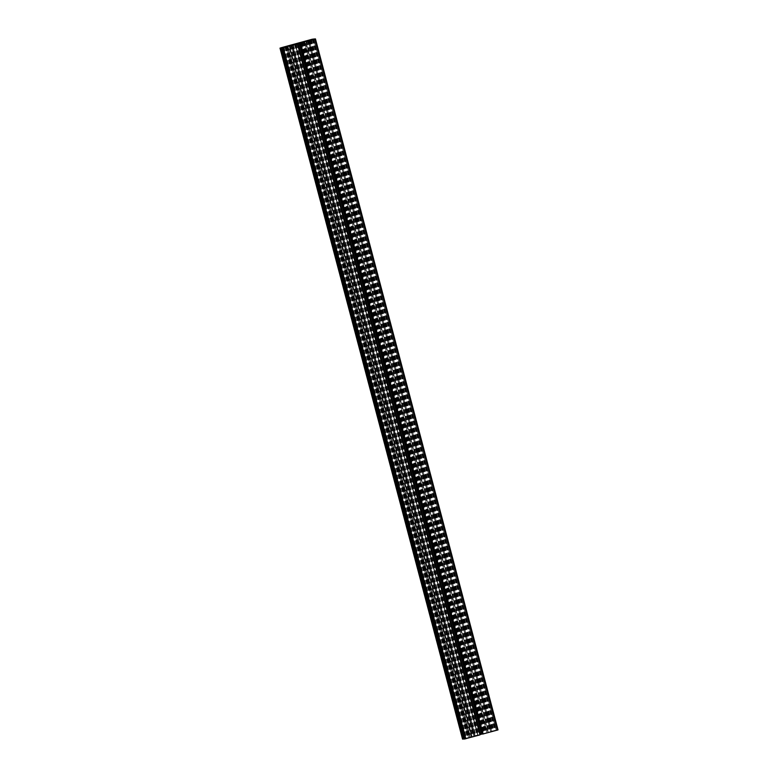 <?xml version="1.0" encoding="UTF-8"?>
<svg xmlns="http://www.w3.org/2000/svg" width="778" height="778" viewBox="0 0 778 778"><rect width="100%" height="100%" fill="white"/><g stroke="black" fill="none" stroke-linecap="round" stroke-linejoin="round"><path stroke-width="0.58" stroke-dasharray="3.89 2.92" d="M462.57 739.081L497.998 729.9M482.739 734.043L483.76 733.761L482.691 733.878M479.938 734.607L478.013 735.181L480.007 734.87M464.476 739.022L470.126 737.486L464.437 738.886M289.134 45.834L471.701 736.834L289.163 45.824M289.513 45.737L472.11 736.727L289.533 45.727M471.118 737.126L473.851 736.396L471.118 737.126M490.655 731.408L496.16 730.104L490.646 731.408L308.088 40.407L490.646 731.408M483.673 733.323L474.492 735.852L486.931 732.915L483.673 733.323L301.174 42.586M487.767 732.575L490.5 731.835L487.738 732.565L305.171 41.565M467.792 737.67L463.124 738.944L468.628 737.641L467.792 737.67L285.273 46.875M281.023 47.935L463.591 738.935M281.208 47.925L463.766 738.867M280.926 47.935L463.503 738.935M282.647 47.594L465.156 738.371M282.91 47.516L465.429 738.312M283.095 47.468L465.604 738.254M311.55 39.678L494.118 730.678M311.278 39.736L493.855 730.736M311.103 39.795L493.68 730.795M308.555 40.398L491.122 731.398M308.74 40.388L491.297 731.339M308.458 40.398L491.025 731.398M283.707 47.584L466.285 738.585M283.493 47.594L466.061 738.594M297.099 43.889L479.666 734.889M296.078 44.161L478.655 735.161M301.183 42.761L483.76 733.761M315.197 38.91L497.774 729.91M313.622 39.396L496.179 730.347M313.826 39.338L496.393 730.338M312.805 39.62L495.314 730.377M313.009 39.561L495.528 730.367M314.584 39.075L497.123 729.939M310.179 40.057L492.688 730.834M313.242 39.211L495.781 730.114M312.97 39.289L495.508 730.182M313.116 39.124L495.683 730.124M310.616 39.931L493.135 730.717M310.441 39.979L492.96 730.775M283.581 47.332L466.148 738.332M283.756 47.273L466.323 738.273M284.028 47.215L466.596 738.215M285.711 46.748L468.259 737.651M285.448 46.826L467.986 737.719M285.594 46.661L468.161 737.661M306.386 41.117L488.885 731.855M306.707 41.03L489.226 731.835M307.718 40.748L490.247 731.553M302.564 41.954L485.141 732.954M303.634 41.847L486.153 732.682M303.245 41.691L485.812 732.691M289.737 45.669L472.236 736.406M290.058 45.581L472.577 736.396M291.069 45.299L473.598 736.114M285.915 46.515L468.492 737.515M286.985 46.408L469.504 737.233M286.596 46.252L469.163 737.252M282.881 47.759L465.409 738.614M282.628 47.623L465.195 738.623M281.393 47.915L463.96 738.915M463.124 738.944L280.547 47.944L463.134 738.944M280.877 47.935L463.425 738.847M284.826 46.991L467.345 737.777M313.583 39.114L496.15 730.104L313.592 39.104M313.291 39.201L495.858 730.202M309.372 40.271L491.939 731.271M308.924 40.378L491.492 731.378M294.551 44.609L477.079 735.453M296.194 43.879L478.771 734.879M295.173 44.434L477.741 735.424L295.183 44.424M294.881 44.521L477.449 735.521M293.481 44.91L476.048 735.91M293.024 45.007L475.601 736.007M292.207 45.046L474.774 736.046M475.164 735.832L292.586 44.832M291.935 44.852L474.502 735.852L291.925 44.852M292.246 44.842L474.794 735.755M287.286 46.486L469.854 737.486M469.98 737.447L287.393 46.447M287.529 46.495L470.097 737.476L287.559 46.486M286.596 46.787L469.163 737.787M478.013 735.181L295.446 44.181L478.042 735.191M296.447 44.064L478.976 734.87M300.609 42.926L483.148 733.79M310.937 40.125L493.515 731.125M309.508 40.456L492.075 731.456M491.813 731.476L309.245 40.475L491.822 731.466M309.041 40.514L491.628 731.515M309.167 40.485L491.745 731.476M308.924 40.485L491.492 731.485M309.916 40.388L492.425 731.164M313.301 38.988L495.878 729.988M308.399 40.398L490.947 731.31M312.805 39.338L495.314 730.134M312.357 39.454L494.866 730.241M281.84 47.808L464.408 738.808M285.759 46.738L468.337 737.739M286.061 46.641L468.628 737.641L286.061 46.641M302.652 42.391L485.219 733.391M304.062 42.012L486.629 733.012M304.354 41.915L486.921 732.915L304.363 41.915M303.585 42.138L486.104 732.944M303.527 42.158L486.046 732.954M302.331 42.479L484.83 733.187M302.282 42.489L484.772 733.197M301.631 42.518L484.12 733.226M298.937 43.13L481.504 734.131M301.533 42.527L484.111 733.528M302.204 42.498L484.772 733.498M312.182 39.24L494.75 730.241M308.292 40.553L490.86 731.534L308.312 40.534M307.349 40.845L489.926 731.845M306.182 41.166L488.759 732.166M306.162 41.176L488.73 732.176M306.046 41.215L488.613 732.215M305.987 41.224L488.565 732.224M488.351 732.283L305.783 41.283L488.38 732.273M304.616 41.594L487.184 732.594M303.177 41.934L485.754 732.934M291.643 45.114L474.21 736.095M290.7 45.406L473.277 736.406M289.397 45.776L471.964 736.776M289.338 45.785L471.915 736.785M287.967 46.155L470.534 737.155M286.528 46.486L469.105 737.486M280.732 47.857L463.299 738.857M285.575 47.069L468.084 737.836M286.994 46.68L469.513 737.495M287.228 46.612L469.766 737.486L287.238 46.602M294.512 44.628L477.031 735.443M308.895 40.475L491.463 731.476M473.851 736.396L291.283 45.396M471.089 737.126L288.521 46.126M307.932 40.835L490.5 731.835M291.662 45.095L474.23 736.095"/><path stroke-width="1.17" d="M483.08 734.033L300.512 43.033L315.45 38.9L498.017 729.9L482.739 734.043L300.172 43.043L301.183 42.761L299.141 43.121L297.974 43.442L480.541 734.442L479.938 734.607M482.691 733.878L480.541 734.442M297.974 43.442L295.446 44.181L297.439 43.869L480.007 734.87L464.476 739.022L281.899 48.022L287.238 46.602M464.437 738.886L462.55 739.1L280.002 48.1L462.55 739.1M281.198 47.866L286.061 46.641L281.208 47.925M308.73 40.339L313.592 39.104L308.74 40.388M296.194 43.879L304.363 41.915L296.194 43.879M297.439 43.869L281.899 48.022M287.208 46.486L280.732 47.857L312.182 39.24L314.545 38.939L309.061 40.514L315.43 38.9L498.017 729.9M288.55 46.126L291.283 45.396L288.55 46.126M305.2 41.574L307.932 40.835L305.2 41.574M281.247 48.051L463.824 739.051M282.122 48.012L464.699 739.012M283.25 47.759L465.818 738.76M480.162 734.549L297.595 43.549L480.143 734.549M297.711 43.51L480.279 734.51M297.76 43.49L480.337 734.49M297.945 43.451L480.512 734.451M299.141 43.121L481.708 734.121M314.701 39.143L497.268 730.143"/></g></svg>
